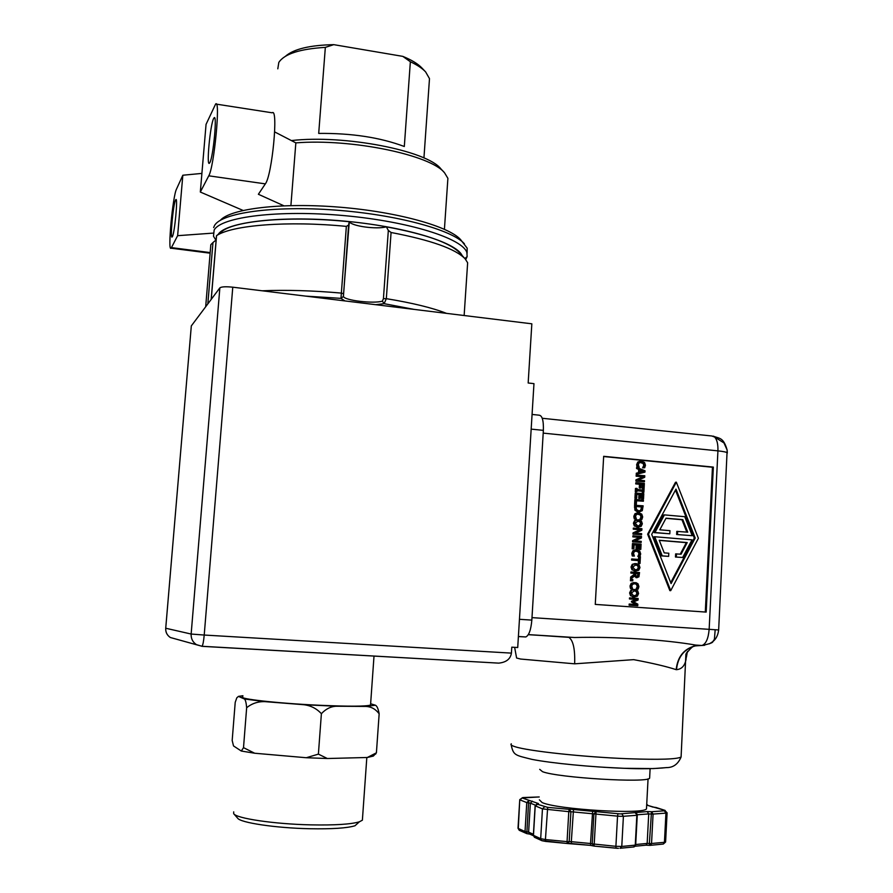 <?xml version="1.0" encoding="UTF-8"?>
<svg xmlns="http://www.w3.org/2000/svg" width="893" height="893" viewBox="0 0 893 893"><rect width="100%" height="100%" fill="white"/><g stroke="black" fill="none" stroke-linecap="round" stroke-linejoin="round"><path stroke-width="1.34" d="M715.181 629.71L714.4 639.332L712.826 641.609C716.074 639.042 718.017 635.169 718.653 629.967L531.982 617.632M727.237 453.175L727.259 452.84C726.545 452.115 723.43 451.456 717.927 450.865C718.128 444.312 717.046 439.713 714.69 437.079L711.877 435.996L542.241 418.27M367.336 757.487L373.363 756.058L376.411 752.81L367.336 757.487L327.351 758.514L318.388 754.127L321.391 713.697C316.602 708.517 310.719 705.526 303.754 704.711L265.132 701.652L244.381 698.985L238.453 696.384L242.918 695.725M370.628 703.773L375.406 705.224L366.108 706.43L336.27 706.24L303.754 704.711M327.351 758.514L306.288 757.733L318.388 754.127M536.726 804.035L547.688 807.361L569.354 809.348L570.917 811.704L568.785 811.659L569.254 809.326L571.085 809.27L620.122 813.903L647.179 811.57L651.533 811.726L653.073 814.081L665.932 813.121L664.392 810.799L664.838 810.386L646.688 805.084M647.179 811.57L648.72 813.914L653.073 814.081L651.533 843.561L650.394 845.325L647.548 845.191M662.762 844.108L649.87 845.381L650.595 843.584L649.356 843.494L651.499 811.748L664.392 810.799M539.115 796.958L522.807 797.561M650.595 843.584L664.437 842.311L665.932 813.121L667.104 812.764M568.238 841.686L567.222 843.505L567.055 841.619L569.187 841.652L567.446 843.517M242.829 696.797C236.846 698.739 278.024 703.394 319.482 705.269C349.04 706.542 366.052 706.475 370.539 705.057L370.595 704.343M686.471 652.917L686.025 659.503C684.786 665.843 681.605 669.225 676.481 669.672L676.168 669.661C677.541 656.947 683.792 649.021 694.91 645.885L701.954 645.472C705.939 644.032 708.339 638.64 709.154 629.308L717.927 450.865L543.201 433.116M529.449 634.677L568.83 637.345C573.194 640.27 575.137 649.099 574.645 663.823L633.684 659.648C652.549 663.198 666.703 666.535 676.168 669.661M539.707 769.353L542.553 771.697C558.203 777.814 647.816 783.217 649.624 778.171L649.669 777.29M233.709 811.871L233.676 813.679C236.344 818.435 274.274 824.083 310.608 824.864C334.719 825.333 350.971 824.317 359.366 821.806L362.379 820.198L362.491 818.557M233.866 813.891L237.638 818.178C240.239 822.71 275.591 828.023 309.436 828.726C331.906 829.15 347.087 828.157 354.979 825.768L358.115 822.944M539.383 799.838L542.151 802.573C557.399 809.571 644.657 814.751 646.487 808.779L646.543 807.752M219.857 287.87L191.147 634.041L165.73 628.237L191.314 325.912L219.857 287.87C221.475 286.698 225.784 286.474 232.772 287.189L531.837 323.813L528.165 382.997L533.969 383.644L517.717 647.525L511.789 647.168L511.421 653.118C510.495 659.001 506.253 662.338 498.718 663.131L201.885 646.331M518.386 636.575L525.832 636.955C528.98 635.392 530.978 629.777 531.837 620.11L543.368 430.359C543.658 420.503 542.207 415.435 539.015 415.178L532.072 414.441M552.187 636.106L574.5 637.502C615.69 636.53 665.039 639.689 695.77 645.092L700.57 645.472M706.173 612.096L595.263 604.405L603.668 456.312L713.351 467.095L706.173 612.096M528.288 634.689L574.366 637.49M701.206 645.516L704.633 645.293M705.291 612.029L712.458 467.24L713.351 467.095M712.458 467.24L603.646 456.546M700.413 645.46L695.189 645.929C684.071 649.088 677.843 657.002 676.481 669.672M630.168 587.516L630.971 587.516L632.01 583.341L635.905 582.616L638.004 583.776L638.93 586.601L638.127 589.157L636.062 589.067L637.222 586.534L636.519 584.602L637.345 584.602L635.012 583.665L632.612 584.279L631.731 586.065L632.601 588.755L630.547 588.666L630.023 585.987L631.195 583.341L634.142 582.504M636.519 584.602L635.012 583.665M640.035 563.483L638.294 563.438L638.45 560.614L631.574 560.078L631.63 558.962L639.332 559.464L639.477 556.64L640.404 556.707L640.035 563.483L639.109 563.416L639.265 560.581L632.378 560.045L632.445 558.918M638.517 559.398L638.662 556.674L639.477 556.64M633.918 548.838L632.188 548.815L632.467 543.547L641.085 544.127L640.794 549.396L639.879 549.318L640.102 545.176L637.959 544.998L637.758 548.86L636.832 548.793L637.044 544.92L634.142 544.685L633.918 548.838L632.992 548.76L633.282 543.491M640.794 549.396L639.053 549.374L639.276 545.232L637.959 545.121M637.758 548.86L636.017 548.838L636.229 544.976L634.142 544.808M641.587 534.717L632.981 534.137L633.048 532.875L639.968 529.739L633.26 529.169L633.316 528.131L641.911 528.712L641.821 530.297L635.481 533.154L641.643 533.679L641.587 534.717L633.796 534.059L633.863 532.808L633.048 532.875M638.729 527.183L634.331 525.977L633.416 523.175L634.622 520.563L636.955 519.804M636.341 504.333L634.61 504.366L634.867 499.511L643.451 500.102L643.395 501.219L636.542 500.593L636.341 504.333L635.414 504.255L635.682 499.399M643.395 501.219L636.53 500.783M636.899 491.641L635.291 491.697L635.47 488.46L637.077 488.404L637.022 489.476L643.206 490.045L643.261 488.984L644.054 489.051L643.875 492.289L643.083 492.21L643.139 491.15L636.966 490.581L636.899 491.641L636.106 491.574L636.285 488.337M642.391 489.967L643.261 488.984M643.875 492.289L642.268 492.333L642.324 491.273L636.955 490.782M644.445 481.707L635.872 481.115L635.939 479.865L642.826 476.817L636.14 476.181L636.196 475.143L644.768 475.746L644.679 477.309L638.361 480.088L644.5 480.668L644.445 481.707L636.687 480.97L636.754 479.731L635.939 479.865M637.055 474.205L636.24 474.35L636.307 473.19L638.517 472.643L638.685 469.461L636.564 468.501L636.62 467.374L645.036 470.778L644.958 472.14L637.055 474.205L637.122 473.044L639.332 472.486L639.5 469.305L637.379 468.345L637.435 467.218M670.721 590.641L669.873 590.641L647.626 534.17L675.488 482.298L676.347 482.164L698.393 538.289L670.721 590.641L648.452 534.103L676.347 482.164M637.155 467.273L636.631 464.639L637.792 462.061L639.734 461.301M636.776 466.146L637.591 465.99L638.607 461.904L641.654 461.145L644.556 462.474L645.472 465.286L644.679 467.787L642.614 467.82L643.775 465.342L643.083 463.434L639.968 462.44M643.083 463.434L643.898 463.266L641.598 462.306L639.209 462.842L638.339 464.583L639.198 467.262L637.691 467.34M642.346 488.426L643.172 488.304L643.384 484.419L641.196 484.207L640.995 487.935L640.169 488.058L639.254 487.98L639.455 484.263L635.727 483.906L635.783 482.8L636.597 482.666L644.355 483.392L644.087 488.382L643.261 488.516L642.346 488.426L642.558 484.553L641.185 484.419M636.664 498.261L634.934 498.294L635.224 493.07L643.797 493.662L643.518 498.886L642.603 498.807L642.826 494.689L640.694 494.488L640.493 498.327L639.567 498.249L639.779 494.409L636.899 494.142L636.664 498.261L635.749 498.182L636.039 492.947M643.518 498.886L641.788 498.919L642 494.8L640.683 494.689M640.493 498.327L638.752 498.361L638.964 494.532L636.888 494.342M639.466 512.102L637.892 512.158L634.912 510.182L634.555 505.237L643.15 505.829L642.268 510.673L638.897 512.08L634.912 510.182M633.963 517.817L634.778 517.728L635.794 513.598L639.131 512.839L641.766 514.122L642.692 516.935L641.888 519.469L639.823 519.447L640.984 516.947L640.292 515.027L641.107 514.926L638.796 513.977L636.396 514.547L635.526 516.299L636.396 518.989L634.343 518.967L633.818 516.299L634.99 513.698L637.301 512.883M640.292 515.027L637.457 514.044M641.174 542.431L632.568 541.85L632.635 540.6L639.544 537.43L632.836 536.872L632.891 535.833L641.498 536.414L641.408 537.999L635.057 540.879L641.23 541.381L641.174 542.431L633.371 541.783L633.438 540.533L632.635 540.6M631.943 554.832L632.757 554.799L633.784 550.646L637.435 549.898L639.768 551.115L640.694 553.939L639.89 556.484L637.825 556.428L638.986 553.906L638.283 551.986L639.109 551.93L636.787 550.992L634.387 551.584L633.505 553.359L634.376 556.049L632.322 555.993L631.798 553.314L632.97 550.691L635.604 549.854M638.283 551.986L635.693 551.026M635.961 571.029L631.943 569.801L631.027 566.999L632.244 564.354L634.979 563.572M631.373 578.497L630.57 578.508L630.648 577.045L633.896 574.612L633.974 573.328L630.86 573.094L630.927 571.966L639.544 572.547L638.908 576.833L636.776 577.615L634.945 575.739L631.373 578.497L631.451 577.034L630.648 577.045M636.809 577.671L634.309 576.231M632.746 580.852L630.447 580.751L630.514 579.401L631.329 579.378L632.824 579.49L632.746 580.852L631.251 580.74L631.329 579.378M634.264 596.97L630.536 595.731L629.61 592.93L630.826 590.273L633.829 589.48M637.758 605.744L629.107 605.186L629.174 604.059L636.731 604.55L632.266 602.016L632.3 601.324L637.01 599.46L630.257 598.98L630.313 597.93L638.149 598.489L638.071 600.018L633.595 601.826L637.836 604.181L637.758 605.744L629.922 605.197L629.978 604.07M635.838 604.483L631.451 601.994L631.485 601.313L636.196 599.449L629.453 598.969L629.509 597.919L630.313 597.93M686.393 657.203L687.409 651.432M630.547 588.666L631.362 588.666L630.971 587.516M632.601 588.755L631.362 588.666M636.062 588.978L636.876 588.978L638.048 586.522L637.345 584.602M636.062 589.067L636.876 588.978M638.127 589.157L636.876 589.067M631.574 560.078L632.378 560.045M638.45 560.614L639.265 560.581M638.294 563.438L639.109 563.416M632.188 548.815L632.992 548.76M636.229 544.976L637.044 544.92M636.017 548.838L636.832 548.793M639.276 545.232L640.102 545.176M639.053 549.374L639.879 549.318M632.981 534.137L633.796 534.059M633.26 529.169L634.063 529.091L634.119 528.053M639.968 529.739L634.063 529.091M633.863 532.808L640.783 529.661M641.141 526.401L638.082 527.149L635.146 525.888L634.231 523.097L635.436 520.474L638.484 519.737L641.431 520.999L642.346 523.789L641.141 526.401M634.61 504.366L635.414 504.255M635.291 491.697L636.106 491.574M642.324 491.273L643.139 491.15M642.268 492.333L643.083 492.21M635.872 481.115L636.687 480.97M636.14 476.181L636.955 476.036L637.01 474.998M642.826 476.817L636.955 476.036M636.754 479.731L643.641 476.672M636.564 468.501L637.379 468.345M638.685 469.461L639.5 469.305M638.517 472.643L639.332 472.486M636.307 473.19L637.122 473.044M647.626 534.17L648.452 534.103M637.457 467.24L637.591 465.99M639.198 467.262L637.97 467.139M642.625 467.731L644.143 466.704L644.59 465.186L643.898 463.266M642.614 467.82L643.44 467.575M644.679 467.787L643.44 467.664M643.384 484.419L642.558 484.553M644.087 488.382L643.172 488.304M635.727 483.906L636.53 483.772L636.597 482.666M639.455 484.263L636.53 483.772M639.254 487.98L640.069 487.846L640.27 484.129M640.995 487.935L640.069 487.846M634.934 498.294L635.749 498.182M638.964 494.532L639.779 494.409M638.752 498.361L639.567 498.249M642 494.8L642.826 494.689M641.788 498.919L642.603 498.807M635.727 510.082L635.37 505.125M634.343 518.967L635.157 518.878L634.778 517.728M636.396 518.989L635.157 518.878M639.835 519.358L641.353 518.375L641.81 516.846L641.107 514.926M639.823 519.447L640.649 519.268M641.888 519.469L640.649 519.358M632.568 541.85L633.371 541.783M632.836 536.872L633.65 536.805L633.706 535.767M639.544 537.43L633.65 536.805M633.438 540.533L640.37 537.374M632.322 555.993L633.137 555.948L632.757 554.799M634.376 556.049L633.137 555.948M637.825 556.339L638.651 556.294L639.812 553.861L639.109 551.93M637.825 556.428L638.651 556.294M639.89 556.484L638.64 556.384M638.774 570.236L635.704 571.018L632.757 569.767L631.842 566.966L633.048 564.331L636.117 563.55L639.075 564.8L639.98 567.591L638.774 570.236M630.86 573.094L631.675 573.072L631.731 571.944M633.974 573.328L631.675 573.072M633.896 574.612L634.711 574.601L634.789 573.306M631.451 577.034L634.711 574.601M630.447 580.751L631.251 580.74M637.379 596.167L634.298 596.97L631.34 595.743L630.425 592.93L631.641 590.273L634.711 589.48L637.669 590.72L638.584 593.521L637.379 596.167M629.107 605.186L629.922 605.197M629.453 598.969L630.257 598.98M636.196 599.449L637.01 599.46M631.485 601.313L632.3 601.324M631.451 601.994L632.266 602.016M306.288 757.733L254.684 753.234L243.51 747.653L241.311 751.035L233.519 745.934L232.18 740.476L235.216 702.333L236.79 697.835L238.453 696.384M243.51 747.653L246.658 707.691C246.211 702.612 245.452 699.71 244.381 698.985M246.658 707.691C252.06 703.383 258.211 701.373 265.132 701.652M321.391 713.697C325.811 708.942 330.778 706.452 336.27 706.24M376.411 752.81L379.157 713.797C375.696 709.176 371.343 706.731 366.108 706.43M379.157 713.797C378.264 708.808 377.013 705.95 375.406 705.224M641.442 523.722L640.538 525.508L637.781 525.944L635.124 523.175L638.428 520.898L640.739 521.791L641.442 523.722L640.627 523.8L639.924 521.869L637.033 520.965M640.37 469.696L643.942 471.337L640.225 472.274L640.37 469.696M675.99 489.118L695.2 538.021L671.09 583.598L651.7 534.382L675.99 489.118M642.145 507.704L641.565 509.87L638.975 510.919L636.553 509.535L636.162 507.168L636.207 506.32L642.19 506.856L641.33 507.804L642.19 506.856M639.087 567.535L638.171 569.332L635.079 569.756L632.735 567.044L636.05 564.722L638.372 565.593L639.087 567.535L638.261 567.557L637.557 565.626L634.99 564.744M638.528 574.712L638.194 576.03L636.809 576.443L635.916 575.918L635.649 573.373L638.584 573.596L638.528 574.712L637.714 574.735L637.769 573.619L638.584 573.596M637.68 593.454L636.765 595.274L633.517 595.676L631.329 592.997L634.644 590.653L636.977 591.523L637.68 593.454L636.865 593.454L636.151 591.523L633.818 590.653L634.644 590.653M254.684 753.234L241.311 751.035M635.749 525.676L635.983 526.546M638.685 526.01L640.627 523.8M640.225 472.207L643.942 471.337M643.127 471.482L640.337 470.209M670.721 582.671L694.319 538.088L695.2 538.021M694.319 538.088L675.465 490.09M639.388 510.941L641.565 509.87M640.739 509.97L641.33 507.804M641.375 506.956L636.196 506.498M635.961 569.857L637.356 569.366L638.261 567.557M636.832 576.454L638.194 576.03M637.368 576.052L637.714 574.735M637.769 573.619L635.649 573.462M634.32 595.798L635.95 595.263L636.865 593.454M692.22 535.688L676.637 534.516L676.794 531.391L687.755 532.183L682.821 519.648L666.033 518.186L659.804 529.806L669.973 530.665L669.806 533.802L654.949 532.552L664.414 514.893L684.752 516.69L692.22 535.688L676.637 534.516M686.817 532.105L681.962 519.737L665.944 518.342M669.806 533.802L654.111 532.619L663.566 514.993L664.414 514.893M682.665 557.489L675.465 557.031L675.633 553.894L681.058 554.218L687.219 542.576L659.246 540.265L664.213 552.867L668.801 553.236L668.634 556.372L662.26 555.859L654.725 536.738L692.019 539.841L682.665 557.489L675.465 557.031M680.243 554.151L686.349 542.643L659.302 540.399M668.634 556.372L661.412 555.904L653.888 536.805L654.725 536.738M654.111 532.619L654.949 532.552M681.962 519.737L682.821 519.648M677.497 534.449L677.653 531.324M661.412 555.904L662.26 555.859M686.349 542.643L687.219 542.576M676.325 556.986L676.492 553.85M647.28 805.218L646.722 804.481M535.242 805.832L542.453 808.879L544.529 806.825M647.358 845.18L646.007 845.18L647.168 843.416L649.356 843.494L649.87 845.381M285.581 56.17C293.786 49.026 309.838 45.175 333.736 44.65L402.799 56.371L410.356 61.74C417.232 64.966 422.311 68.359 425.626 71.909L429.488 78.64L429.142 83.652M410.356 61.74L404.317 146.497C380.128 137.444 351.585 133.079 318.701 133.414L325.342 47.374L333.736 44.65M277.801 68.828L278.817 62.421C284.342 53.937 299.847 48.925 325.342 47.374M291.386 140.569C344.497 134.43 427.144 150.75 440.874 168.844L444.58 172.84L447.895 178.332L447.527 183.802M290.906 205.569L295.84 142.88C351.775 138.393 430.906 155.069 444.58 172.84M209.877 162.582L209.397 163.252C206.294 166.533 210.19 125.031 213.583 118.602L214.153 117.753C217.3 114.237 213.226 157.012 209.877 162.582M175.541 200.077C173.186 204.397 169.927 239.458 172.103 237.002L172.382 236.623C174.693 232.906 178.064 196.973 175.854 199.597L175.541 200.077M207.835 303.888L212.969 242.539L210.826 244.704L205.68 306.757M220.37 220.281C230.561 208.582 281.719 202.398 339.63 207.176C397.541 211.875 449.056 226.364 460.643 239.67L467.184 248.187L467.095 253.277M213.639 227.581L214.543 225.494C221.475 212.835 273.437 205.457 334.987 210.056C396.525 214.554 452.36 229.836 464.416 243.8M462.105 255.498C456.122 242.193 404.339 226.376 342.644 220.951C280.971 215.414 226.13 221.955 218.283 234.267M465.733 259.517L467.139 256.626L466.894 252.619C462.875 238.654 409.496 221.542 344.363 215.637C279.241 209.609 221.308 216.765 214.164 230.003L213.483 236.232L215.883 240.128M402.799 56.371C411.695 59.998 418.103 63.916 422.021 68.114L425.302 71.585M295.84 142.88L274.676 131.918M283.851 205.77L258.378 194.272L265.344 183.869L208.761 175.821C214.097 167.348 220.716 98.275 215.637 104.023L206.06 124.35L200.322 192.04L243.041 210.424M210.156 252.585L171.434 247.618L171.021 248.187C167.549 252.027 172.706 196.337 176.479 189.149L182.831 175.229L201.907 173.409M446.467 313.354C432.435 307.828 412.387 302.939 386.323 298.664L384.146 303.676L382.371 301.131C373.553 303.921 344.419 300.439 343.414 296.454L340.97 298.362L341.36 293.094C312.438 290.549 286.039 289.79 262.151 290.794M208.761 175.821L200.322 192.04M171.434 247.618L177.629 235.685L213.081 233.118M177.629 235.685L182.831 175.229M265.344 183.869C272.075 175.675 278.616 107.339 272.153 112.797L216.363 104.135M343.358 296.331L349.286 221.743C351.786 226.208 376.656 229.59 386.379 226.833L388.332 230.427L383.421 298.675L382.371 301.131M348.627 225.003L346.35 226.387C287.959 220.627 231.979 225.103 216.564 235.674L222.457 231.019C236.578 220.292 292.111 215.76 349.286 221.743M212.969 242.539L216.139 239.916M467.273 268.324L467.642 262.765L465.097 258.78C455.486 248.846 430.806 240.083 391.078 232.493L388.332 230.427M386.379 226.833C425.481 234.145 449.826 242.717 459.415 252.563L465.097 258.78M695.77 645.092L701.954 645.472C709.477 643.942 713.105 642.647 712.826 641.609L709.399 643.831M714.69 437.079L723.989 442.939L727.159 450.139L727.315 452.974M603.657 767.277L623.76 768.281C640.806 769.085 655.183 768.84 666.87 767.556M511.309 743.824C510.204 744.639 511.51 745.622 515.239 746.76C528.332 751.08 583.888 757.085 628.337 758.737C659.492 759.831 677.073 759.262 681.091 757.018L681.147 755.891M621.852 813.891L623.403 816.291L620.791 816.325L617.543 816.135L617.956 813.78M573.507 809.415L571.319 841.675L569.187 841.652L570.917 811.704L617.543 816.135L615.902 846.318L621.774 846.452L620.11 848.305M539.227 796.958L522.048 797.94L538.446 803.544L535.22 805.988L533.467 835.368L540.689 838.661L542.453 808.879L568.785 811.659L567.055 841.619L545.422 839.543L545.601 841.418L567.2 843.494L541.649 840.57L540.689 838.661L545.422 839.543L547.688 807.361M652.136 814.092L651.499 811.748M637.267 815.164L635.849 813.021M637.111 815.075L635.303 812.909M569.957 811.726L569.354 809.348M645.494 845.225L635.202 846.229M633.561 846.977L635.682 844.979M619.988 848.283L634.108 846.921L635.671 845.035L637.267 815.197L636.017 813.088M569.131 843.416L567.68 843.45M574.645 663.823L520.619 659.045L516.601 658.018L514.636 647.336M567.222 843.505L590.641 845.381L571.475 843.55L571.319 841.675L590.519 843.517L592.238 843.863L594.091 846.095L596.077 811.782L593.912 813.813L592.238 843.863L615.902 846.318L616.025 848.205L594.091 846.095L618.246 848.328M165.73 628.27C165.551 632.233 167.091 635.314 170.362 637.513C167.036 635.28 165.495 632.199 165.718 628.27L191.314 325.912M232.772 287.189L204.218 635.046L511.421 653.118M191.147 634.041L204.218 635.046C203.626 641.431 202.89 645.181 201.997 646.275L196.449 644.646C192.709 642.123 190.935 638.595 191.147 634.041M531.168 429.12L543.368 430.359M519.458 619.307L531.837 620.11M632.01 583.341L631.195 583.341M630.023 585.987L630.826 585.987M637.222 586.534L638.048 586.522M636.765 588.074L637.58 588.074M638.082 527.149L637.267 527.238M634.622 520.563L635.436 520.474M633.416 523.175L634.231 523.097M634.331 525.977L635.146 525.888M638.607 461.904L637.792 462.061M636.631 464.639L637.446 464.483M640.783 462.462L641.598 462.306M643.775 465.342L644.59 465.186M643.317 466.86L644.143 466.704M638.082 512.18L638.897 512.08M634.454 507.157L635.269 507.057M635.794 513.598L634.99 513.698M633.818 516.299L634.633 516.21M637.982 514.067L638.796 513.977M640.984 516.947L641.81 516.846M640.527 518.465L641.353 518.375M633.784 550.646L632.97 550.691M631.798 553.314L632.612 553.269M635.972 551.048L636.787 550.992M638.986 553.906L639.812 553.861M638.528 555.446L639.355 555.401M635.704 571.018L634.89 571.04M632.244 564.354L633.048 564.331M631.027 566.999L631.842 566.966M631.943 569.801L632.757 569.767M636.329 577.682L637.144 577.671M634.298 596.97L633.494 596.959M630.826 590.273L631.641 590.273M629.61 592.93L630.425 592.93M630.536 595.731L631.34 595.743M639.723 525.586L640.538 525.508M639.924 521.869L640.739 521.791M637.613 520.987L638.428 520.898M637.356 569.366L638.171 569.332M637.557 565.626L638.372 565.593M635.236 564.756L636.05 564.722M635.95 595.263L636.765 595.274M636.151 591.523L636.977 591.523M646.722 804.347L647.47 804.872M652.426 806.982L656.377 807.551M664.838 810.386L667.093 812.876L665.609 841.876M665.129 810.42L656.21 807.54M635.57 812.407L637.077 814.159M637.245 814.773L648.72 813.914L647.168 843.416L635.704 844.521M623.403 816.291L636.843 815.298L635.258 845.135L621.774 846.452L623.403 816.291M592.639 811.157L590.519 843.517L590.653 845.403L594.079 846.084M538.446 803.544L537.229 803.957M532.395 801.166L530.364 803.153L535.32 805.129M522.048 797.94L520.039 799.905L526.77 802.595L528.801 800.608L528.567 802.874L530.364 803.153L528.623 832.131L533.422 834.308M522.829 797.572L519.759 799.615L518.297 828.458L525.028 831.517L526.77 802.595L528.567 802.874L526.792 833.627L529.884 834.14M664.437 842.311L665.598 842.01L663.309 844.052L664.437 842.311M593.142 845.749L590.653 845.403M533.478 835.189L534.751 837.411M542.018 840.737L534.416 837.254L533.367 835.301M528.623 832.131L529.56 833.995L526.814 833.627L525.028 831.517L528.623 832.131M519.748 799.726L518.018 828.112L519.547 830.434M526.781 833.615L519.224 830.289L518.007 828.246M571.453 843.539L569.377 843.416M545.578 841.407L542.52 840.826M305.573 296.108L340.97 298.362L344.899 300.919M375.73 304.703L384.146 303.676L414.051 309.391M383.421 298.675L386.323 298.664L391.078 232.493M346.35 226.387L341.36 293.094L343.492 293.73M216.564 235.674L211.25 299.334M713.183 436.119C719.445 438.731 723.43 437.012 727.159 450.139L718.653 629.967M695.189 645.929C693.682 645.349 690.59 648.072 685.902 654.111L681.091 757.018C678.077 764.129 673.233 767.656 666.569 767.6L653.363 768.583L624.508 768.315C591.78 767.132 551.539 763.225 532.005 759.385C515.015 755.121 513.497 755.567 511.176 744.929M649.669 845.358L646.03 845.18M370.539 705.057L374.011 656.042M650.115 768.65L649.624 778.171M362.379 820.198L366.822 757.498M354.979 825.768L359.366 821.806M648.061 778.863L646.487 808.779M498.718 663.131L201.997 646.275L170.362 637.513M518.398 636.497L525.832 636.955M528.332 634.61L574.5 637.502M695.145 645.84L695.814 645.092M635.704 583.765L634.89 583.776M637.691 527.104L636.876 527.183M641.42 462.284L640.605 462.451M638.707 512.057L637.892 512.158M639.031 514L638.216 514.1M637.278 551.059L636.463 551.104M634.956 570.917L634.142 570.94M636.776 577.615L635.961 577.626M633.36 596.837L632.545 596.825M637.926 521.021L638.741 520.932M635.872 564.834L636.687 564.811M634.633 590.775L635.448 590.775M375.808 753.949L369.869 756.706M646.688 805.028L652.705 807.015M646.867 804.403L647.905 805.43M535.119 805.877L536.916 803.968M535.119 805.921L533.367 835.245M533.378 835.736L529.56 833.995M618.436 848.35L616.025 848.205M423.941 157.972L429.488 78.64M444.424 229.278L447.895 178.332M464.885 258.546L467.139 256.626M466.894 252.619L467.184 248.187M348.884 223.105L343.414 296.454L348.594 225.203M171.021 248.187L210.112 253.188M464.137 315.519L467.642 262.765M216.486 235.719L211.172 299.412"/></g></svg>
